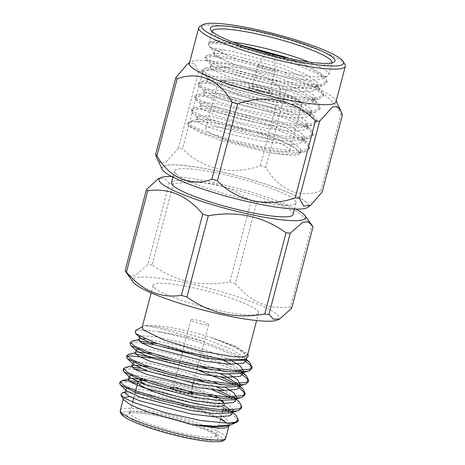 <?xml version="1.0" encoding="UTF-8"?>
<svg xmlns="http://www.w3.org/2000/svg" width="465" height="465" viewBox="0 0 465 465"><rect width="100%" height="100%" fill="white"/><g stroke="black" fill="none" stroke-linecap="round" stroke-linejoin="round"><path stroke-width="0.35" stroke-dasharray="2.33 1.74" d="M292.991 214.499A62.787 9.335 14.7 0 0 234.627 189.54A62.787 9.335 14.7 0 0 171.527 182.635M295.856 209.052A75.789 11.27 14.7 0 0 215.208 182.879A75.789 11.27 14.7 0 0 171.701 176.485M176.189 174.055A62.787 9.335 -165.3 0 1 174.573 171.021A62.787 9.335 -165.3 0 1 237.673 177.926A62.787 9.335 -165.3 0 1 296.036 202.891A62.787 9.335 -165.3 0 1 241.236 198.073A62.787 9.335 -165.3 0 1 176.189 174.055M311.69 225.641C296.246 207.035 277.919 199.276 256.715 202.345L235.395 283.609C250.844 302.209 269.165 309.975 290.369 306.9L311.69 225.641A87.821 13.055 -165.3 0 1 313.032 226.874M251.176 200.665L233.692 190.481L214.464 183.896L194.033 181.827L173.41 183.692L152.09 264.957C175.2 281.482 201.124 287.138 229.855 281.93L251.176 200.665A87.821 13.055 -165.3 0 1 256.715 202.345M126.143 272.432L130.107 275.803L135.17 275.669L147.887 264.509L169.208 183.245A87.821 13.055 -165.3 0 1 173.41 183.692M169.208 183.245L164.616 178.461L158.449 178.7M201.891 324.093A9.178 1.366 -165.3 0 1 190.946 319.862A9.178 1.366 -165.3 0 1 200.171 320.873A9.178 1.366 -165.3 0 1 208.704 324.524A9.178 1.366 -165.3 0 1 201.891 324.093M190.243 393.361A9.178 1.366 -165.3 0 1 183.902 392.652A9.178 1.366 -165.3 0 1 175.363 390.059M172.963 388.426A9.178 1.366 -165.3 0 1 182.187 389.432A9.178 1.366 -165.3 0 1 190.714 393.082M192.958 393.907A11.654 1.732 -165.3 0 1 184.46 393.163A11.654 1.732 -165.3 0 1 172.48 389.356M171.446 387.392A11.654 1.732 -165.3 0 1 180.565 388.647A11.654 1.732 -165.3 0 1 190.987 392.047M193.056 393.82A11.654 1.732 -165.3 0 1 193.051 393.948A11.654 1.732 -165.3 0 1 184.396 393.402A11.654 1.732 -165.3 0 1 171.544 389.124M172.23 387.589A11.654 1.732 -165.3 0 1 190.923 392.286M222.334 400.656A42.164 6.266 -165.3 0 1 191.26 399.72A42.164 6.266 -165.3 0 1 146.26 385.084M143.098 379.016A42.164 6.266 -165.3 0 1 175.997 383.102A42.164 6.266 -165.3 0 1 215.249 395.86M219.085 397.924A42.164 6.266 -165.3 0 1 222.27 400.557M222.933 410.031L224.333 404.69A44.64 6.638 14.7 0 0 224.235 403.858M224.095 403.597A44.64 6.638 14.7 0 0 222.462 401.929M220.311 400.493A44.64 6.638 14.7 0 0 214.115 397.372M208.041 394.884A44.64 6.638 14.7 0 0 147.207 380.422M140.965 380.55A44.64 6.638 14.7 0 0 138.715 381.195M183.105 433.444A44.64 6.638 -165.3 0 1 131.031 415.03A44.64 6.638 -165.3 0 1 129.88 412.874A44.64 6.638 -165.3 0 1 130.624 412.037A44.64 6.638 -165.3 0 1 174.747 417.785A44.64 6.638 -165.3 0 1 216.01 434.438A44.64 6.638 -165.3 0 1 216.242 435.531A44.64 6.638 -165.3 0 1 183.105 433.444M128.073 416.89A47.122 7.004 14.7 0 0 180.304 435.717A47.122 7.004 14.7 0 0 217.771 437.379A47.122 7.004 14.7 0 0 174.218 419.796A47.122 7.004 14.7 0 0 127.648 413.734A47.122 7.004 14.7 0 0 128.073 416.89M238.068 420.406A62.002 9.219 14.7 0 0 236.795 418.262L228.071 411.781M122.481 392.82L140.738 393.843L172.184 400.813L204.769 411.484L225.479 421.947M123.742 399.848L123.463 398.511L124.033 397.72M129.497 396.482L147.94 398.034L173.887 403.393L200.432 411.124L220.538 419.163M234.488 423.493L235.778 422.569M236.493 421.726L236.795 418.262M226.089 422.412L228.919 426.062M223.148 409.212L195.759 398.168L164.988 388.978L137.669 383.189M131.142 382.317L121.981 382.166L120.296 382.683M241.399 407.416L238.65 403.428L231.524 398.598M212.04 389.711L168.446 375.801L147.527 371.117M134.6 369.134L125.44 368.989L123.754 369.506M238.911 387.816L234.982 385.421M198.695 370.466L171.905 362.624L150.986 357.94M240.225 373.279L238.44 372.238M235.337 370.582L206.129 358.631L175.363 349.442L154.444 344.757M141.517 342.781L132.356 342.629L130.671 343.147M243.52 360.003L235.772 355.911L209.587 345.449L178.822 336.265L158.989 331.789L143.383 329.888L135.321 330.702M225.891 426.126L227.269 425.69L229.547 423.679L226.35 418.61L215.586 412.211L192.603 402.888L165.592 394.675L143.964 389.85L129.607 388.275M126.649 388.723L125.841 389.426L126.509 390.745M229.35 412.943L232.25 411.641M233.07 410.014L229.361 405.073L219.038 399.034L196.061 389.705L169.045 381.498L147.422 376.673L133.066 375.098M232.808 399.766L235.709 398.464M225.513 387.368L219.416 384.41M214.045 382.073L172.503 368.315L150.875 363.491L136.524 361.915M236.267 386.584L239.167 385.282M228.972 374.191L222.875 371.233M217.504 368.89L175.962 355.138L154.334 350.314L139.982 348.738M239.719 373.407L242.625 372.105M230.46 360.003L206.431 350.168L179.42 341.955L155.694 336.77L141.686 335.701L139.872 336.369M243.178 360.224L244.555 359.794L246.834 357.777L243.637 352.708L232.872 346.315L210.157 337.084L235.4 346.204L247.281 353.667L247.56 354.998M248.432 355.591L235.97 347.128L210.157 337.084C183.041 328.685 151.991 323.506 144.342 325.808C148.823 325.297 176.177 331.824 203.286 341.606L236.191 354.313L246.281 359.887M236.075 415.431L231.076 411.711M223.572 407.613L196.178 396.569L165.406 387.38L136.739 381.381M239.527 402.254L234.534 398.528M217.829 390.292L176.189 376.133M163.209 372.808L140.197 368.199M132.2 367.292L125.184 367.53M239.37 386.246L237.993 385.351M221.288 377.109L179.641 362.956M135.658 354.109L128.642 354.347M242.829 373.064L241.445 372.174M238.859 370.64L232.733 367.49L206.553 357.033L175.782 347.843L157.176 343.606M139.116 340.932L132.101 341.171M158.989 331.789A62.002 9.219 -165.3 0 1 203.286 341.606M220.672 418.663L214.72 415.507L191.737 406.178L164.726 397.97L141 392.786L126.992 391.716L124.975 392.722M232.14 413.792L230.07 409.712L232.599 412.124L233.006 410.496M224.13 405.474L218.178 402.33L195.195 393.001L168.185 384.793L142.244 379.254M131.107 378.458L128.584 378.975M235.598 400.615L235.162 398.499M236.464 397.319L236.034 398.947L233.529 396.535L224.647 390.664M216.527 386.799L205.931 382.48M196.404 379.039L171.643 371.611L148.556 366.536M134.565 365.275L132.037 365.792M239.056 387.432L238.621 385.316M219.986 373.622L209.39 369.297M199.857 365.862L175.096 358.434L152.014 353.353M138.024 352.098L136.675 352.313L135.35 353.185M242.37 372.732L242.079 372.14M243.381 370.96L242.951 372.587L240.446 370.175L231.564 364.304M223.444 360.439L178.554 345.251L145.08 338.892M141.476 338.915L140.134 339.136L138.803 340.002M245.973 361.073L243.904 356.992L232.006 349.61L209.023 340.281L182.013 332.074L158.379 326.901L144.342 325.808L142.278 326.75M142.139 327.343L143.034 326.32M154.554 287.94A54.51 8.103 14.7 0 0 211.023 308.789A54.51 8.103 14.7 0 0 258.598 312.974A54.51 8.103 14.7 0 0 207.931 291.299A54.51 8.103 14.7 0 0 153.148 285.307A54.51 8.103 14.7 0 0 154.554 287.94M133.234 282.174A75.789 11.27 -165.3 0 1 208.733 288.242A75.789 11.27 -165.3 0 1 277.483 320.013M152.09 264.957A87.821 13.055 14.7 0 0 147.887 264.509M235.395 283.609A87.821 13.055 14.7 0 0 229.855 281.93M291.712 308.138A87.821 13.055 14.7 0 0 290.369 306.9M162.215 169.266A75.789 11.27 -165.3 0 1 161.989 167.737A75.789 11.27 -165.3 0 1 218.254 171.283A75.789 11.27 -165.3 0 1 258.592 181.902A75.789 11.27 -165.3 0 1 308.609 206.204A75.789 11.27 -165.3 0 1 242.463 200.374A75.789 11.27 -165.3 0 1 163.947 171.382A75.789 11.27 -165.3 0 1 161.994 167.726A75.789 11.27 -165.3 0 1 238.161 176.055A75.789 11.27 -165.3 0 1 308.615 206.187A75.789 11.27 -165.3 0 1 307.661 207.425M273.978 54.876A4.214 0.628 -165.3 0 1 274.234 55.161A4.214 0.628 -165.3 0 1 268.991 54.446A4.214 0.628 -165.3 0 1 266.085 53.022A4.214 0.628 -165.3 0 1 266.451 52.9M263.888 69.058A9.178 1.366 -165.3 0 1 257.54 66.024A9.178 1.366 -165.3 0 1 257.569 65.96A9.178 1.366 -165.3 0 1 266.765 67.036A9.178 1.366 -165.3 0 1 275.303 70.616A9.178 1.366 -165.3 0 1 275.292 70.686A9.178 1.366 -165.3 0 1 263.888 69.058M258.284 90.408A9.178 1.366 -165.3 0 1 251.943 87.379A9.178 1.366 -165.3 0 1 261.161 88.385A9.178 1.366 -165.3 0 1 269.694 92.035A9.178 1.366 -165.3 0 1 258.284 90.408M257.598 90.599A11.654 1.732 -165.3 0 1 249.542 86.746A11.654 1.732 -165.3 0 1 261.254 88.03A11.654 1.732 -165.3 0 1 272.095 92.663A11.654 1.732 -165.3 0 1 257.598 90.599M256.976 92.971A11.654 1.732 14.7 0 0 271.467 95.034A11.654 1.732 14.7 0 0 260.632 90.402A11.654 1.732 14.7 0 0 248.92 89.117A11.654 1.732 14.7 0 0 256.976 92.971M235.772 142.848A43.402 6.452 -165.3 0 1 205.763 128.509A43.402 6.452 -165.3 0 1 249.385 133.281A43.402 6.452 -165.3 0 1 289.73 150.538A43.402 6.452 -165.3 0 1 235.772 142.848M269.334 152.694L291.485 155.415L297.891 154.973L300.471 153.357L295.513 148.207C282.615 139.012 229.164 123.882 203.089 121.725L192.132 121.696L187.779 123.789L187.755 124.388L189.069 126.05L199.962 132.478L219.771 140.093L269.334 152.694L284.202 154.206L297.275 153.56L301.076 151.02L299.82 147.835L287.103 139.599L264.12 130.27L213.383 116.872L201.932 115.68L197.369 116.773L198.096 118.168L212.214 124.893L235.772 132.025L263.359 138.035L287.661 141.023L300.733 140.384L304.534 137.843L303.279 134.658L290.561 126.416L267.578 117.093L216.841 103.695L205.391 102.503L200.828 103.59L201.554 104.991L215.667 111.71L239.225 118.842L266.817 124.858L291.119 127.846L304.191 127.201L307.993 124.666L306.731 121.475L294.019 113.239L271.037 103.91L220.3 90.518L208.849 89.321L204.286 90.413L205.007 91.808L219.125 98.534L242.684 105.665L270.275 111.676L294.578 114.669L307.644 114.024L311.451 111.484L310.19 108.299L297.478 100.056L274.495 90.733L223.752 77.335L212.302 76.144L207.739 77.231L209.291 79.312L222.584 85.351L246.142 92.483L273.728 98.499L298.036 101.486L311.102 100.847L314.91 98.307L313.648 95.122L300.931 86.879L277.948 77.55L227.211 64.158L215.76 62.961L211.197 64.054L212.749 66.129L226.042 72.174L249.6 79.306L277.187 85.316L301.489 88.309L314.561 87.664L318.368 85.124L317.107 81.939L304.389 73.703L281.406 64.373L230.669 50.976L225.281 50.226A54.504 8.103 14.7 0 0 214.307 52.208A54.504 8.103 14.7 0 0 214.597 53.545A54.504 8.103 14.7 0 0 234.151 64.164L251.972 69.75L295.688 79.038L312.718 80.41L322.257 78.945L327.848 75.76A62.002 9.219 14.7 0 0 328.883 74.598A62.002 9.219 14.7 0 0 308.789 61.967M295.513 148.207L282.22 141L263.254 133.565L212.517 120.168L197.735 119.249L196.503 120.069L198.055 122.144L211.348 128.189L234.906 135.315L262.493 141.331L286.795 144.319L298.658 143.941L303.668 141.139L302.413 137.954L301.698 137.216L288.649 129.2L266.712 120.389L215.975 106.991L201.194 106.067L199.962 106.886L201.514 108.961L214.807 115.006L238.365 122.138L265.951 128.148L290.253 131.142L302.116 130.758L307.127 127.956L305.871 124.771L305.156 124.039L292.107 116.023L270.171 107.206L219.434 93.808L204.647 92.89L203.42 93.709L204.972 95.784L218.265 101.829L241.823 108.955L269.409 114.971L293.711 117.959L305.575 117.581L310.585 114.779L309.33 111.594L308.615 110.862L295.56 102.846L273.629 94.029L222.892 80.631L208.105 79.707L206.879 80.526L208.425 82.607L221.718 88.646L245.276 95.778L272.868 101.794L297.17 104.782L309.033 104.398L314.044 101.603L312.782 98.411L312.073 97.679L299.018 89.664L277.088 80.846L226.35 67.448L211.563 66.53L210.337 67.349L211.883 69.425L225.176 75.47L248.734 82.601L276.326 88.612L300.628 91.599L312.492 91.221L317.502 88.42L316.241 85.234L315.526 84.502L302.477 76.487L280.546 67.669L229.803 54.271L215.022 53.347L213.79 54.167L215.342 56.248L234.151 64.164M279.442 56.219L310.149 68.03L324.989 77.039L325.674 77.736L327.127 81.288L321.46 84.357L307.993 84.682L280.383 81.125L249.037 74.138L222.276 65.873L207.192 58.846L205.449 56.41L206.983 55.387L223.729 56.3L250.757 62.048L281.528 71.238L306.691 81.206L321.53 90.222L322.216 90.919L323.669 94.465L318.002 97.534L304.534 97.859L276.925 94.308L245.578 87.315L218.817 79.05L203.734 72.029L201.99 69.587L203.525 68.57L220.27 69.477L247.299 75.225L278.07 84.415L303.232 94.389L318.072 103.399L318.763 104.096L320.211 107.648L314.543 110.711L301.076 111.042L273.467 107.485L242.12 100.492L215.359 92.233L200.276 85.205L198.538 82.77L200.066 81.747L216.812 82.66L243.84 88.408L274.612 97.598L299.78 107.566L314.619 116.581L315.305 117.279L316.752 120.824L311.085 123.893L297.617 124.219L270.008 120.668L238.661 113.675L211.901 105.41L196.823 98.388L195.079 95.947L196.608 94.924L213.354 95.837L240.388 101.585L271.153 110.775L296.321 120.749L311.161 129.758L311.846 130.456L313.3 134.007L307.627 137.07L294.159 137.396L266.55 133.844L235.209 126.852L208.448 118.592L193.364 111.565L191.621 109.124L193.149 108.107L209.895 109.019L236.929 114.768L267.695 123.952L292.863 133.926L307.702 142.935L308.388 143.639L309.841 147.184L304.168 150.253L290.701 150.579L263.091 147.027L231.75 140.035L204.989 131.769L189.906 124.742L188.162 122.307L189.691 121.284L203.089 121.725M232.64 41.989A62.002 9.219 14.7 0 0 208.93 43.129A62.002 9.219 14.7 0 0 208.89 43.559L210.442 42.21L227.182 43.117L246.834 47.041M208.89 43.559L210.819 42.117L222.805 42.141L241.004 45.064M289.55 58.497L310.079 66.791L321.792 73.987L322.257 78.945M225.281 50.226L214.696 48.226L211.697 48.709L211.918 48.97L226.159 54.603L209.384 46.558L208.489 44.826L213.708 43.472L226.763 44.721L253.797 50.47L284.563 59.654L317.124 73.447L324.436 78.504L326.709 82.892L322.6 85.63L311.457 86.444L293.694 84.886L248.618 75.737L220.48 66.966L205.925 59.735L205.03 58.015L206.96 56.899L213.958 56.8L229.443 58.933L281.11 72.836L313.666 86.624L320.984 91.681L323.251 96.069L319.141 98.807L307.999 99.626L290.241 98.063L245.16 88.914L217.021 80.143L202.467 72.912L201.572 71.192L203.501 70.081L210.5 69.977L225.984 72.11L277.651 86.013L310.207 99.806L317.525 104.863L319.792 109.252L315.689 111.989L304.54 112.803L286.783 111.24L241.701 102.097L213.563 93.326L199.014 86.095L198.113 84.374L200.043 83.258L207.041 83.159L222.526 85.293L274.193 99.196L306.749 112.983L314.067 118.04L316.334 122.429L312.23 125.166L301.088 125.986L283.325 124.422L238.243 115.273L210.104 106.502L195.556 99.272L194.655 97.551L196.585 96.441L203.589 96.336L219.067 98.47L270.735 112.373L303.29 126.166L310.608 131.223L312.875 135.611L308.772 138.349L297.629 139.163L279.866 137.599L234.784 128.456L206.652 119.679L192.097 112.454L191.196 110.728L193.126 109.618L200.13 109.513L215.609 111.652L267.276 125.556L299.832 139.343L307.15 144.4L309.417 148.788L305.313 151.526L294.171 152.346L276.408 150.782L231.332 141.633L206.053 133.908L188.633 125.643L187.755 124.388M226.159 54.603A62.002 9.219 14.7 0 0 286.306 72.435A62.002 9.219 14.7 0 0 327.848 75.76M212.011 31.457A62.002 9.219 14.7 0 0 212.377 32.788A62.002 9.219 14.7 0 0 254.907 51.749A62.002 9.219 14.7 0 0 330.958 63.903A62.002 9.219 14.7 0 0 331.934 62.915M344.925 64.379A75.789 11.27 14.7 0 0 274.879 36.107A75.789 11.27 14.7 0 0 199.973 26.354M335.992 101.823A75.789 11.27 14.7 0 0 335.771 100.295A75.789 11.27 14.7 0 0 265.544 71.691A75.789 11.27 14.7 0 0 190.319 62.136A75.789 11.27 14.7 0 0 189.371 63.356M187.43 64.141L194.306 63.455L198.572 71.325A87.821 13.055 -165.3 0 1 202.769 71.773C230.78 61.682 260.441 68.053 280.535 88.745A87.821 13.055 -165.3 0 1 286.08 90.425C307.051 82.282 328.028 91.07 341.048 113.722A87.821 13.055 -165.3 0 1 342.397 114.954M198.572 71.325L178.38 148.283A87.821 13.055 -165.3 0 1 182.582 148.724L202.769 71.773M178.38 148.283L165.627 162.477L160.698 162.994L157.187 158.896M341.048 113.722L320.862 190.673A87.821 13.055 -165.3 0 1 322.204 191.911M320.862 190.673C300.442 198.974 278.407 189.743 265.887 167.383L286.08 90.425M265.887 167.383A87.821 13.055 14.7 0 0 260.348 165.697C233.122 175.886 201.961 169.19 182.582 148.724M280.535 88.745L260.348 165.697M184.146 437.344A52.028 7.736 -165.3 0 1 124.167 411.932A52.028 7.736 -165.3 0 1 209.012 430.45A52.028 7.736 -165.3 0 1 184.146 437.344M225.787 438.036A54.51 8.103 14.7 0 0 175.119 416.367A54.51 8.103 14.7 0 0 120.336 410.368M248.903 95.209C237.342 91.965 214.382 83.037 222.224 80.561C231.099 78.399 260.836 85.45 271.484 88.949C283.046 92.192 306.005 101.12 298.164 103.596C289.288 105.758 259.557 98.702 248.903 95.209M247.595 97.772A43.402 6.452 -165.3 0 1 217.591 83.438A43.402 6.452 -165.3 0 1 261.208 88.21A43.402 6.452 -165.3 0 1 301.553 105.462A43.402 6.452 -165.3 0 1 247.595 97.772M174.573 171.021L172.968 177.142M296.036 202.891L294.432 209.006M190.946 319.862L182.722 351.22M182.263 352.97L180.036 361.45M179.618 363.055L176.578 374.633M176.159 376.232L173.125 387.81M208.704 324.524L197.956 365.478M197.538 367.077L194.498 378.661M194.079 380.26L193.289 383.27M192.423 386.56L191.039 391.838M135.269 392.338L133.682 398.4M132.734 401.993L129.88 412.874M222.514 411.63L216.242 435.531M130.624 412.037L127.648 413.734M216.01 434.438L217.771 437.379M123.452 398.511L123.295 399.104M126.306 391.856L125.126 392.152M236.987 383.352L239.516 385.764L239.923 384.137M136.675 352.313L135.495 352.615M140.134 339.136L138.954 339.433M243.904 356.992L246.415 359.387L246.834 357.783M125.695 389.972L125.841 389.426M229.547 423.679L229.123 425.306M247.281 353.667L247.723 354.411M153.148 285.307L151.16 292.88M258.598 312.974L256.61 320.548M266.085 53.022L257.569 65.96M274.234 55.161L275.303 70.616M257.54 66.024L251.943 87.379M275.292 70.686L269.694 92.035M249.542 86.746L248.92 89.117M272.095 92.663L271.467 95.034M205.763 128.509L217.591 83.438C218.271 81.677 219.643 80.654 221.706 80.364C223.781 79.968 226.699 79.928 230.471 80.242C248.473 81.544 283.627 91.477 294.607 97.679C303.994 103.492 300.733 102.376 301.553 105.462L289.73 150.538M301.076 151.02L300.466 153.357M197.369 116.773L196.503 120.069M304.534 137.843L303.668 141.139M200.828 103.59L199.962 106.886M307.993 124.666L307.127 127.956M204.286 90.413L203.42 93.709M311.451 111.484L310.585 114.779M207.739 77.231L206.879 80.526M314.91 98.307L314.044 101.603M211.197 64.054L210.337 67.349M318.368 85.124L317.502 88.42M213.79 54.167L214.307 52.208M197.735 119.249L189.691 121.284M301.698 137.216L307.702 142.935M201.194 106.067L193.149 108.107M305.156 124.039L311.161 129.758M204.647 92.89L196.608 94.924M308.615 110.862L314.619 116.581M208.105 79.707L200.066 81.747M312.073 97.679L318.072 103.399M211.563 66.53L203.525 68.57M315.526 84.502L321.53 90.222M215.022 53.347L206.983 55.387M324.989 77.039L321.786 73.987M210.442 42.21L210.819 42.112M209.384 46.558L211.918 48.97M322.6 85.63L314.561 87.664M205.925 59.735L211.924 65.449M319.141 98.807L311.102 100.847M202.467 72.918L208.465 78.632M315.683 111.984L307.644 114.024M199.008 86.095L205.007 91.808M312.224 125.166L304.191 127.201M195.55 99.272L201.554 104.991M308.766 138.343L300.733 140.384M192.097 112.454L198.096 118.168M305.313 151.526L297.275 153.56M188.639 125.631L189.069 126.044M214.597 53.545L211.697 48.709M328.883 74.598L331.993 62.74M208.489 44.826L208.907 43.228M208.93 43.129L212.046 31.271M326.709 82.892L327.127 81.288M205.03 58.015L205.449 56.41M323.251 96.069L323.669 94.465M201.572 71.192L201.99 69.587M319.792 109.252L320.211 107.648M198.113 84.374L198.538 82.77M316.334 122.429L316.752 120.824M194.655 97.551L195.079 95.947M312.875 135.611L313.3 134.007M191.196 110.728L191.621 109.124M309.417 148.788L309.841 147.184M187.773 123.789L188.162 122.307M330.958 63.903L333.94 62.205M212.377 32.788L210.61 29.847M190.319 62.136L189.557 62.665M335.771 100.295L336.178 101.132"/><path stroke-width="0.7" d="M172.968 177.142L171.527 182.635A62.787 9.335 14.7 0 0 173.143 185.663A62.787 9.335 14.7 0 0 238.19 209.686A62.787 9.335 14.7 0 0 292.991 214.499L294.432 209.006M171.701 176.485A75.789 11.27 14.7 0 0 160.646 177.694A75.789 11.27 14.7 0 0 229.396 209.465A75.789 11.27 14.7 0 0 304.895 215.533A75.789 11.27 14.7 0 0 295.856 209.052M290.241 233.198L302.936 222.049L308.016 221.898L311.986 225.269L313.032 226.874L291.712 308.138L279.686 319.007L273.513 319.252L268.921 314.456L290.241 233.198A87.821 13.055 -165.3 0 1 286.039 232.75L264.725 314.015C235.993 319.223 210.07 313.567 186.959 297.042L208.274 215.777A87.821 13.055 -165.3 0 1 202.734 214.098L181.414 295.362A87.821 13.055 14.7 0 0 186.959 297.042M160.646 177.694L158.443 178.694L146.417 189.569L125.097 270.833A87.821 13.055 14.7 0 0 125.724 271.438A87.821 13.055 14.7 0 0 126.439 272.066L147.76 190.807A87.821 13.055 -165.3 0 1 146.417 189.569M147.76 190.807C168.9 187.703 187.221 195.469 202.734 214.098M208.274 215.777C236.999 210.575 262.923 216.231 286.039 232.75M175.363 390.059A9.178 1.366 -165.3 0 1 172.963 388.426L173.125 387.81M191.039 391.838L190.714 393.082A9.178 1.366 -165.3 0 1 190.243 393.361M172.48 389.356A11.654 1.732 -165.3 0 1 170.562 387.793A11.654 1.732 -165.3 0 1 171.446 387.392M190.987 392.047A11.654 1.732 -165.3 0 1 193.115 393.71A11.654 1.732 -165.3 0 1 192.958 393.907M171.544 389.124A11.654 1.732 -165.3 0 1 170.504 388.031L170.562 387.793M170.562 387.92A11.654 1.732 -165.3 0 1 172.23 387.589M190.923 392.286A11.654 1.732 -165.3 0 1 193.056 393.82M146.26 385.084A42.164 6.266 -165.3 0 1 141.697 379.504A42.164 6.266 -165.3 0 1 143.098 379.016M215.249 395.86A42.164 6.266 -165.3 0 1 219.085 397.924M222.27 400.557A42.164 6.266 -165.3 0 1 222.334 400.656L224.095 403.597A44.64 6.638 14.7 0 1 224.235 403.858M141.697 379.504L138.715 381.195A44.64 6.638 14.7 0 0 137.971 382.032A44.64 6.638 14.7 0 0 191.196 402.603A44.64 6.638 14.7 0 0 224.333 404.69M222.462 401.929A44.64 6.638 14.7 0 0 220.311 400.493M214.115 397.372A44.64 6.638 14.7 0 0 208.041 394.884M147.207 380.422A44.64 6.638 14.7 0 0 140.965 380.55M228.919 426.062L225.967 427.864L218.637 428.184L193.678 424.725L188.435 423.627L145.871 411.426L130.805 404.992L123.742 399.848L120.859 395.041L125.323 398.476L134.966 402.911L165.499 412.746L200.973 420.569L228.71 423.255A62.002 9.219 14.7 0 0 236.999 422.069A62.002 9.219 14.7 0 0 238.028 420.906A62.002 9.219 14.7 0 0 238.068 420.406M120.859 395.041L122.481 392.82L125.126 392.152M124.033 397.72L129.497 396.482M220.538 419.163L226.089 422.412M230.803 424.882L225.891 426.126L213.191 426.841L193.678 424.725L215.568 426.231L230.803 424.882L236.999 422.069M235.778 422.569L236.493 421.726M228.071 411.781L223.148 409.212M137.669 383.189L131.142 382.317M120.296 382.683L119.668 383.381L120.505 385.026L136.507 392.809L163.267 401.068L194.614 408.061L220.538 411.508L237.388 410.909L238.772 410.479L241.347 408.264L241.399 407.416M231.524 398.598L225.397 395.448L212.04 389.711M147.527 371.117L134.6 369.134M123.754 369.506L123.126 370.198L123.963 371.843L139.965 379.626L166.726 387.891L198.073 394.884L223.996 398.331L240.847 397.726L242.23 397.302L244.805 395.076L243.677 391.861L238.911 387.816M234.982 385.421L228.856 382.271L198.695 370.466M150.986 357.94L128.898 355.806L126.585 357.021L127.422 358.666L143.423 366.449L170.184 374.709L201.525 381.701L227.455 385.154L244.299 384.549L245.689 384.119L248.264 381.899L246.624 378.097L240.225 373.279M238.44 372.238L235.337 370.582M154.444 344.757L141.517 342.781M130.671 343.147L130.043 343.838L130.88 345.483L146.882 353.266L173.643 361.532L204.984 368.524L230.913 371.971L247.758 371.372L249.141 370.942L251.722 368.722L250.048 364.88L243.52 360.003M129.607 388.275L126.649 388.723M120.505 385.026L126.509 390.745L140.692 397.505L191.836 410.653L214.493 413.548L229.35 412.943L237.388 410.909M232.25 411.641L233.07 410.014M133.066 375.098L131.316 375.243L129.299 376.249L129.968 377.568L144.15 384.328L195.294 397.47L217.946 400.371L232.808 399.766L240.847 397.726M235.709 398.464L236.464 397.319L234.064 392.931L225.513 387.368M219.416 384.41L214.045 382.073M136.524 361.915L134.769 362.061L132.758 363.066L133.426 364.386L147.608 371.146L198.753 384.293L221.404 387.188L236.267 386.584L244.299 384.549M239.167 385.282L239.923 384.137L237.522 379.754L228.972 374.191M222.875 371.233L217.504 368.89M139.982 348.738L138.227 348.884L136.21 349.889L136.879 351.209L151.067 357.969L202.211 371.111L224.862 374.011L239.719 373.407M242.625 372.105L243.381 370.96L240.463 366.124L230.46 360.003M139.872 336.369L140.337 338.026L154.525 344.792L205.669 357.934L228.321 360.828L243.178 360.224M142.278 326.75L135.327 330.702L135.588 333.504L153.351 342.228L186.82 352.255L222.561 359.183L245.619 359.608L248.432 355.591L247.723 354.411M228.71 423.255L235.732 422.063L238.307 419.843L236.075 415.431L232.599 412.124L232.14 413.792L229.861 415.809L215.278 416.936L190.976 413.943L139.826 400.801L128.636 396.035L124.975 392.722L125.841 389.426M231.076 411.711L223.572 407.613M136.739 381.381L122.405 380.568L120.092 381.777L124.219 385.665L136.925 391.204L163.686 399.47L195.033 406.462L222.642 410.014L239.19 408.88L241.771 406.654L239.527 402.254L236.057 398.941L235.598 400.615L233.32 402.626L218.736 403.754L194.434 400.766L143.284 387.624L132.095 382.852L128.433 379.539L129.299 376.249M234.534 398.528L225.821 393.849L217.829 390.292M176.189 376.133L163.209 372.808M140.197 368.199L132.2 367.292M132.037 365.792L125.184 367.53L123.545 368.6L127.683 372.488L140.384 378.028L167.144 386.287L198.491 393.28L226.1 396.837L242.649 395.703L245.224 393.483L242.986 389.071L239.37 386.246M237.993 385.351L229.28 380.672L221.288 377.109M179.641 362.956L172.323 361.02L135.658 354.109M135.495 352.615L128.642 354.347L127.009 355.417L131.13 359.305L143.842 364.845L170.603 373.11L201.95 380.103L229.553 383.654L246.107 382.521L248.682 380.3L246.444 375.894L242.829 373.064M241.445 372.174L238.859 370.64M157.176 343.606L139.116 340.932M138.954 339.433L132.101 341.171L130.462 342.246L134.6 346.134L147.3 351.668L174.061 359.933L205.408 366.92L233.012 370.477L249.566 369.344L252.14 367.118L249.903 362.712L246.281 359.887M225.479 421.947L220.672 418.663M230.07 409.712L224.13 405.474M142.244 379.254L131.107 378.458M129.758 378.673L128.433 379.539M235.162 398.499L233.529 396.535M224.647 390.664L216.527 386.799M205.931 382.48L196.404 379.039M148.556 366.536L134.565 365.275M133.217 365.496L131.891 366.362L135.548 369.675L146.742 374.441L197.887 387.583L222.194 390.577L236.778 389.449L239.056 387.432L239.492 385.764L242.986 389.071M238.621 385.316L236.987 383.352L225.089 375.97L219.986 373.622M209.39 369.297L199.857 365.862M152.014 353.353L138.024 352.098M136.21 349.889L135.35 353.185L139.006 356.492L150.201 361.264L201.345 374.406L225.647 377.394L240.231 376.266L242.515 374.255L242.37 372.732M242.079 372.14L240.446 370.175M231.564 364.304L223.444 360.439M145.08 338.892L141.476 338.915M139.669 336.707L138.803 340.002L142.464 343.315L153.659 348.082L204.803 361.229L229.106 364.217L243.689 363.089L245.973 361.073L246.415 359.375L249.903 362.712M247.56 354.998L243.491 356.876L233.227 356.742L199.996 350.819L164.221 340.142L143.528 329.97L142.139 327.343M279.686 319.007L277.483 320.013A75.789 11.27 -165.3 0 1 206.437 310.922A75.789 11.27 -165.3 0 1 134.513 283.569A75.789 11.27 -165.3 0 1 133.234 282.174L125.097 270.833M181.414 295.362C160.274 298.46 141.953 290.695 126.439 272.066M264.725 314.015A87.821 13.055 14.7 0 0 268.921 314.456M175.776 77.649A87.821 13.055 -165.3 0 0 177.124 78.887C198.235 70.697 219.16 79.666 232.093 102.178A87.821 13.055 -165.3 0 0 234.854 103.021A87.821 13.055 -165.3 0 0 237.638 103.858C265.823 93.709 295.438 100.271 315.404 120.83A87.821 13.055 -165.3 0 0 319.6 121.278L299.413 198.23L303.616 206.053L310.562 205.414L307.661 207.425A75.789 11.27 -165.3 0 1 237.83 199.253A75.789 11.27 -165.3 0 1 163.942 171.399A75.789 11.27 -165.3 0 1 162.215 169.266L157.187 158.891L155.589 154.601L175.776 77.649L187.43 64.141L189.557 62.665M266.451 52.9A4.214 0.628 -165.3 0 1 270.31 53.516A4.214 0.628 -165.3 0 1 273.978 54.876M246.834 47.041L279.442 56.219M241.004 45.064L284.644 56.817L289.55 58.497M308.789 61.967A62.002 9.219 14.7 0 0 286.016 54.12A62.002 9.219 14.7 0 0 232.64 41.989M331.934 62.915A62.002 9.219 14.7 0 0 331.993 62.74A62.002 9.219 14.7 0 0 289.131 42.257A62.002 9.219 14.7 0 0 212.046 31.271A62.002 9.219 14.7 0 0 212.011 31.457M290.433 39.699A64.484 9.585 -165.3 0 1 333.94 62.205A64.484 9.585 -165.3 0 1 254.849 49.569A64.484 9.585 -165.3 0 1 210.61 29.847A64.484 9.585 -165.3 0 1 290.433 39.699M252.414 50.243A73.313 10.898 -165.3 0 1 202.955 24.657A73.313 10.898 -165.3 0 1 275.408 34.09A73.313 10.898 -165.3 0 1 343.164 61.438A73.313 10.898 -165.3 0 1 252.414 50.243M202.955 24.657L199.973 26.354A75.789 11.27 14.7 0 0 198.712 27.772A75.789 11.27 14.7 0 0 251.106 52.807A75.789 11.27 14.7 0 0 345.332 66.239A75.789 11.27 14.7 0 0 344.925 64.379L343.164 61.438M198.712 27.772L189.371 63.356A75.789 11.27 14.7 0 0 241.771 88.391A75.789 11.27 14.7 0 0 335.992 101.823L345.332 66.239M319.6 121.278L332.463 107.02L337.317 106.578L340.793 110.664L342.397 114.954L322.204 191.911L310.562 205.414M177.124 78.887L156.932 155.839A87.821 13.055 -165.3 0 1 155.589 154.601M156.932 155.839C169.347 178.049 191.33 187.476 211.906 179.135L232.093 102.178M237.638 103.858L217.451 180.815A87.821 13.055 -165.3 0 1 211.906 179.135M217.451 180.815C236.668 201.136 267.776 208.029 295.217 197.788L315.404 120.83M299.413 198.23A87.821 13.055 -165.3 0 1 295.217 197.788M185.326 435.484A54.51 8.103 14.7 0 0 225.787 438.036C225.13 440.024 223.281 441.215 220.236 441.593L212.255 441.744C204.844 441.291 195.503 439.838 184.239 437.396C166.999 433.56 151.677 429.009 138.279 423.749C131.328 420.959 126.375 418.442 123.428 416.198C120.964 414.367 119.935 412.426 120.336 410.368A54.51 8.103 14.7 0 0 185.326 435.484M304.895 215.533L311.986 225.269M182.722 351.22L182.263 352.97M180.036 361.45L179.618 363.055M176.578 374.633L176.159 376.232M197.956 365.478L197.538 367.077M194.498 378.661L194.079 380.26M193.289 383.27L192.423 386.56M137.971 382.032L135.269 392.338M133.682 398.4L132.734 401.993M222.933 410.031L222.514 411.63M123.295 399.104L120.336 410.368M229.123 425.306L225.787 438.036M123.963 371.843L129.968 377.568M127.422 358.666L133.42 364.386M130.88 345.483L136.879 351.203M247.758 371.372L239.725 373.407M140.337 338.026L135.594 333.504M243.183 360.224L245.619 359.608M130.462 342.24L130.043 343.838M127.003 355.417L126.585 357.021M123.551 368.6L123.126 370.198M120.092 381.782L119.668 383.381M252.14 367.123L251.722 368.716M248.682 380.3L248.264 381.899M245.224 393.483L244.805 395.081M241.765 406.66L241.347 408.258M238.313 419.837L238.028 420.906M128.584 378.975L121.731 380.707M242.515 374.255L242.951 372.587L246.444 375.894M131.891 366.362L132.752 363.066M151.16 292.88L142.121 327.337M256.61 320.548L247.572 355.004M336.178 101.132L340.793 110.67"/></g></svg>
